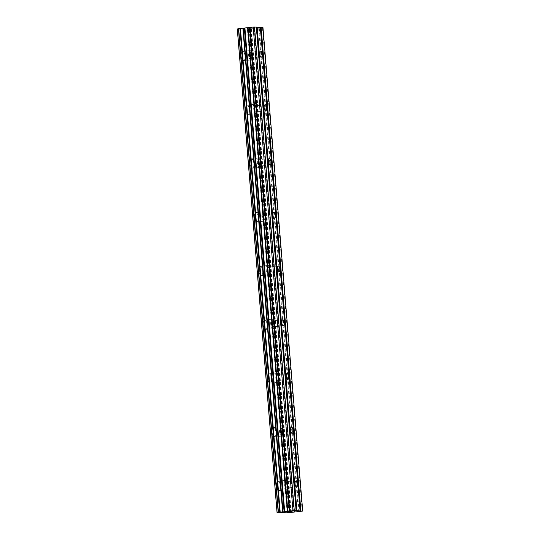 <?xml version="1.0" encoding="UTF-8"?>
<svg xmlns="http://www.w3.org/2000/svg" width="540" height="540" viewBox="0 0 540 540"><rect width="100%" height="100%" fill="white"/><g stroke="black" fill="none" stroke-linecap="round" stroke-linejoin="round"><path stroke-width="0.41" stroke-dasharray="2.7 2.03" d="M251.708 55.343A3.038 1.208 -96.3 0 1 250.817 58.286A3.038 1.208 -96.3 0 1 249.264 55.195A3.038 1.208 -96.3 0 1 250.155 52.245A3.038 1.208 -96.3 0 1 251.708 55.343M241.204 55.958A4.725 1.883 83.7 0 0 243.621 60.777A4.725 1.883 83.7 0 0 245.012 56.187A4.725 1.883 83.7 0 0 242.588 51.374A4.725 1.883 83.7 0 0 241.204 55.958A4.725 1.883 83.7 0 0 243.614 60.777A4.725 1.883 83.7 0 0 245.005 56.194A4.725 1.883 83.7 0 0 242.582 51.381A4.725 1.883 83.7 0 0 241.198 55.964M256.129 109.073A3.038 1.208 -96.3 0 1 255.231 112.016A3.038 1.208 -96.3 0 1 253.679 108.925A3.038 1.208 -96.3 0 1 254.57 105.975A3.038 1.208 -96.3 0 1 256.129 109.073M245.619 109.694A4.725 1.883 83.7 0 0 248.036 114.507A4.725 1.883 83.7 0 0 249.426 109.917A4.725 1.883 83.7 0 0 247.01 105.104A4.725 1.883 83.7 0 0 245.619 109.694M245.612 109.694A4.725 1.883 83.7 0 0 248.029 114.507A4.725 1.883 83.7 0 0 249.419 109.924A4.725 1.883 83.7 0 0 247.003 105.111A4.725 1.883 83.7 0 0 245.612 109.694M260.543 162.803A3.038 1.208 -96.3 0 1 259.652 165.746A3.038 1.208 -96.3 0 1 258.093 162.655A3.038 1.208 -96.3 0 1 258.991 159.705A3.038 1.208 -96.3 0 1 260.543 162.803M250.034 163.424A4.725 1.883 83.7 0 0 252.457 168.237A4.725 1.883 83.7 0 0 253.847 163.654A4.725 1.883 83.7 0 0 251.424 158.834A4.725 1.883 83.7 0 0 250.034 163.424A4.725 1.883 83.7 0 0 252.45 168.237A4.725 1.883 83.7 0 0 253.841 163.654A4.725 1.883 83.7 0 0 251.417 158.841A4.725 1.883 83.7 0 0 250.027 163.424M264.965 216.533A3.038 1.208 -96.3 0 1 264.067 219.476A3.038 1.208 -96.3 0 1 262.514 216.385A3.038 1.208 -96.3 0 1 263.405 213.435A3.038 1.208 -96.3 0 1 264.965 216.533M254.455 217.154A4.725 1.883 83.7 0 0 256.871 221.967A4.725 1.883 83.7 0 0 258.262 217.384A4.725 1.883 83.7 0 0 255.845 212.571A4.725 1.883 83.7 0 0 254.455 217.154A4.725 1.883 83.7 0 0 256.865 221.967A4.725 1.883 83.7 0 0 258.255 217.384A4.725 1.883 83.7 0 0 255.839 212.571A4.725 1.883 83.7 0 0 254.448 217.154M269.379 270.263A3.038 1.208 -96.3 0 1 268.488 273.206A3.038 1.208 -96.3 0 1 266.929 270.115A3.038 1.208 -96.3 0 1 267.827 267.165A3.038 1.208 -96.3 0 1 269.379 270.263M258.869 270.884A4.725 1.883 83.7 0 0 261.293 275.697A4.725 1.883 83.7 0 0 262.676 271.114A4.725 1.883 83.7 0 0 260.26 266.301A4.725 1.883 83.7 0 0 258.869 270.884A4.725 1.883 83.7 0 0 261.286 275.697A4.725 1.883 83.7 0 0 262.676 271.114A4.725 1.883 83.7 0 0 260.253 266.301A4.725 1.883 83.7 0 0 258.863 270.884M273.793 323.993A3.038 1.208 -96.3 0 1 272.903 326.936A3.038 1.208 -96.3 0 1 271.35 323.845A3.038 1.208 -96.3 0 1 272.241 320.895A3.038 1.208 -96.3 0 1 273.793 323.993M263.291 324.614A4.725 1.883 83.7 0 0 265.707 329.427A4.725 1.883 83.7 0 0 267.098 324.844A4.725 1.883 83.7 0 0 264.674 320.031A4.725 1.883 83.7 0 0 263.291 324.614A4.725 1.883 83.7 0 0 265.7 329.427A4.725 1.883 83.7 0 0 267.091 324.844A4.725 1.883 83.7 0 0 264.674 320.031A4.725 1.883 83.7 0 0 263.284 324.614M278.215 377.723A3.038 1.208 -96.3 0 1 277.324 380.666A3.038 1.208 -96.3 0 1 275.765 377.575A3.038 1.208 -96.3 0 1 276.662 374.625A3.038 1.208 -96.3 0 1 278.215 377.723M267.705 378.344A4.725 1.883 83.7 0 0 270.128 383.157A4.725 1.883 83.7 0 0 271.512 378.574A4.725 1.883 83.7 0 0 269.096 373.761A4.725 1.883 83.7 0 0 267.705 378.344A4.725 1.883 83.7 0 0 270.122 383.157A4.725 1.883 83.7 0 0 271.505 378.574A4.725 1.883 83.7 0 0 269.089 373.761A4.725 1.883 83.7 0 0 267.698 378.344M282.629 431.453A3.038 1.208 -96.3 0 1 281.738 434.396A3.038 1.208 -96.3 0 1 280.186 431.305A3.038 1.208 -96.3 0 1 281.077 428.355A3.038 1.208 -96.3 0 1 282.629 431.453M272.126 432.074A4.725 1.883 83.7 0 0 274.543 436.887A4.725 1.883 83.7 0 0 275.933 432.304A4.725 1.883 83.7 0 0 273.51 427.491A4.725 1.883 83.7 0 0 272.126 432.074A4.725 1.883 83.7 0 0 274.536 436.887A4.725 1.883 83.7 0 0 275.926 432.304A4.725 1.883 83.7 0 0 273.503 427.491A4.725 1.883 83.7 0 0 272.12 432.074M287.05 485.183A3.038 1.208 -96.3 0 1 286.153 488.126A3.038 1.208 -96.3 0 1 284.6 485.035A3.038 1.208 -96.3 0 1 285.491 482.085A3.038 1.208 -96.3 0 1 287.05 485.183M276.541 485.804A4.725 1.883 83.7 0 0 278.957 490.617A4.725 1.883 83.7 0 0 280.348 486.034A4.725 1.883 83.7 0 0 277.931 481.221A4.725 1.883 83.7 0 0 276.541 485.804A4.725 1.883 83.7 0 0 278.957 490.617A4.725 1.883 83.7 0 0 280.341 486.034A4.725 1.883 83.7 0 0 277.925 481.221A4.725 1.883 83.7 0 0 276.534 485.804M287.732 485.224A4.725 1.883 -96.3 0 1 286.342 489.807A4.725 1.883 -96.3 0 1 283.918 484.994A4.725 1.883 -96.3 0 1 285.309 480.411A4.725 1.883 -96.3 0 1 287.732 485.224M281.09 485.953A4.725 1.883 -96.3 0 1 279.7 490.536A4.725 1.883 -96.3 0 1 277.276 485.723A4.725 1.883 -96.3 0 1 278.667 481.14A4.725 1.883 -96.3 0 1 281.09 485.953M283.311 431.494A4.725 1.883 -96.3 0 1 281.921 436.077A4.725 1.883 -96.3 0 1 279.504 431.264A4.725 1.883 -96.3 0 1 280.894 426.681A4.725 1.883 -96.3 0 1 283.311 431.494M276.669 432.223A4.725 1.883 -96.3 0 1 275.279 436.806A4.725 1.883 -96.3 0 1 272.862 431.993A4.725 1.883 -96.3 0 1 274.252 427.41A4.725 1.883 -96.3 0 1 276.669 432.223M278.897 377.764A4.725 1.883 -96.3 0 1 277.506 382.347A4.725 1.883 -96.3 0 1 275.083 377.534A4.725 1.883 -96.3 0 1 276.473 372.951A4.725 1.883 -96.3 0 1 278.897 377.764M272.255 378.493A4.725 1.883 -96.3 0 1 270.864 383.076A4.725 1.883 -96.3 0 1 268.447 378.263A4.725 1.883 -96.3 0 1 269.831 373.68A4.725 1.883 -96.3 0 1 272.255 378.493M274.475 324.034A4.725 1.883 -96.3 0 1 273.085 328.617A4.725 1.883 -96.3 0 1 270.668 323.804A4.725 1.883 -96.3 0 1 272.059 319.221A4.725 1.883 -96.3 0 1 274.475 324.034M267.833 324.763A4.725 1.883 -96.3 0 1 266.45 329.346A4.725 1.883 -96.3 0 1 264.026 324.533A4.725 1.883 -96.3 0 1 265.417 319.95A4.725 1.883 -96.3 0 1 267.833 324.763M270.061 270.304A4.725 1.883 -96.3 0 1 268.67 274.887A4.725 1.883 -96.3 0 1 266.254 270.074A4.725 1.883 -96.3 0 1 267.638 265.491A4.725 1.883 -96.3 0 1 270.061 270.304M263.419 271.033A4.725 1.883 -96.3 0 1 262.028 275.616A4.725 1.883 -96.3 0 1 259.612 270.803A4.725 1.883 -96.3 0 1 260.996 266.22A4.725 1.883 -96.3 0 1 263.419 271.033M265.64 216.574A4.725 1.883 -96.3 0 1 264.256 221.157A4.725 1.883 -96.3 0 1 261.832 216.344A4.725 1.883 -96.3 0 1 263.223 211.761A4.725 1.883 -96.3 0 1 265.64 216.574M258.998 217.303A4.725 1.883 -96.3 0 1 257.614 221.886A4.725 1.883 -96.3 0 1 255.191 217.073A4.725 1.883 -96.3 0 1 256.581 212.49A4.725 1.883 -96.3 0 1 258.998 217.303M261.225 162.844A4.725 1.883 -96.3 0 1 259.834 167.427A4.725 1.883 -96.3 0 1 257.418 162.614A4.725 1.883 -96.3 0 1 258.809 158.031A4.725 1.883 -96.3 0 1 261.225 162.844M254.583 163.573A4.725 1.883 -96.3 0 1 253.193 168.156A4.725 1.883 -96.3 0 1 250.776 163.343A4.725 1.883 -96.3 0 1 252.167 158.753A4.725 1.883 -96.3 0 1 254.583 163.573M256.804 109.114A4.725 1.883 -96.3 0 1 255.42 113.697A4.725 1.883 -96.3 0 1 252.997 108.884A4.725 1.883 -96.3 0 1 254.387 104.301A4.725 1.883 -96.3 0 1 256.804 109.114M250.169 109.836A4.725 1.883 -96.3 0 1 248.778 114.426A4.725 1.883 -96.3 0 1 246.355 109.613A4.725 1.883 -96.3 0 1 247.745 105.023A4.725 1.883 -96.3 0 1 250.169 109.836M252.389 55.384A4.725 1.883 -96.3 0 1 250.999 59.967A4.725 1.883 -96.3 0 1 248.582 55.154A4.725 1.883 -96.3 0 1 249.973 50.571A4.725 1.883 -96.3 0 1 252.389 55.384M245.747 56.106A4.725 1.883 -96.3 0 1 244.357 60.696A4.725 1.883 -96.3 0 1 241.94 55.877A4.725 1.883 -96.3 0 1 243.331 51.293A4.725 1.883 -96.3 0 1 245.747 56.106M290.513 511.873L288.124 512.008M292.147 511.697L290.122 511.853M292.444 511.677L291.391 511.65M288.32 511.873L287.111 511.907M287.597 511.805L286.875 511.94M290.608 511.603L287.597 511.799M291.006 511.596L290 511.529M247.253 28.337L248.65 28.181L247.253 28.337M248.65 28.181L249.082 28.208L248.65 28.188M249.318 28.181L248.886 28.154L249.318 28.188M248.886 28.154L250.283 27.999L248.886 28.161M250.283 27.999L251.08 28.053L250.283 28.006M247.813 28.411L246.915 28.364L247.813 28.411M246.915 28.357L250.412 27.979L246.915 28.357M251.309 28.026L250.412 27.972L251.309 28.033M248.893 28.472L252.416 28.087L248.92 28.478M252.416 28.087L249.264 28.418L252.416 28.093M237.283 28.991L247.59 29.255L262.96 27.506M295.947 510.725L256.19 27.155M284.249 513L244.499 29.43M284.432 512.987L244.674 29.416M284.702 512.973L244.944 29.396M290.101 512.379L250.351 28.809M290.344 512.339L250.587 28.768M302.197 511.205L262.44 27.634M299.916 510.962L260.159 27.392M287.152 512.831L247.394 29.261M287.348 512.825L247.59 29.255M287.375 512.825L247.617 29.248M287.678 512.798L247.921 29.227M288.92 512.663L249.163 29.093M289.136 512.629L249.379 29.059L289.136 512.629M289.143 512.541L249.392 29.039M290.756 512.237L250.999 28.667M291.182 512.177L251.424 28.607M293.895 511.88L254.138 28.309M294.509 511.832L254.752 28.256M298.418 511.603L258.66 28.033M299.032 511.556L259.274 27.979M261.279 57.139L250.817 58.286M265.7 110.869L255.231 112.016M270.115 164.599L259.652 165.746M274.536 218.329L264.067 219.476M278.951 272.059L268.488 273.206M283.365 325.789L272.903 326.936M287.786 379.519L277.324 380.666M292.201 433.249L281.738 434.396M296.622 486.979L286.153 488.126M286.342 489.807L279.7 490.536M281.921 436.077L275.279 436.806M277.506 382.347L270.864 383.076M273.085 328.617L266.45 329.346M268.67 274.887L262.028 275.616M264.256 221.157L257.614 221.886M259.834 167.427L253.193 168.156M255.42 113.697L248.778 114.426M250.999 59.967L244.357 60.696M249.973 50.571L243.331 51.293M254.387 104.301L247.745 105.023M258.809 158.031L252.167 158.753M263.223 211.761L256.581 212.49M267.638 265.491L260.996 266.22M272.059 319.221L265.417 319.95M276.473 372.951L269.831 373.68M280.894 426.681L274.252 427.41M285.309 480.411L278.667 481.14M295.961 480.938L285.491 482.085M291.539 427.208L281.077 428.355M287.125 373.478L276.662 374.625M282.704 319.748L272.241 320.895M278.289 266.018L267.827 267.165M273.868 212.288L263.405 213.435M269.453 158.558L258.991 159.705M265.039 104.828L254.57 105.975M260.618 51.098L250.155 52.245M278.276 512.318L238.518 28.748M289.156 512.534L249.413 29.045M289.076 512.582L249.318 29.011"/><path stroke-width="0.81" d="M262.177 54.196A3.038 1.208 -96.3 0 1 261.279 57.139A3.038 1.208 -96.3 0 1 259.726 54.047A3.038 1.208 -96.3 0 1 260.618 51.098A3.038 1.208 -96.3 0 1 262.177 54.196M266.591 107.926A3.038 1.208 -96.3 0 1 265.7 110.869A3.038 1.208 -96.3 0 1 264.141 107.777A3.038 1.208 -96.3 0 1 265.039 104.828A3.038 1.208 -96.3 0 1 266.591 107.926M271.006 161.656A3.038 1.208 -96.3 0 1 270.115 164.599A3.038 1.208 -96.3 0 1 268.562 161.507A3.038 1.208 -96.3 0 1 269.453 158.558A3.038 1.208 -96.3 0 1 271.006 161.656M275.427 215.386A3.038 1.208 -96.3 0 1 274.536 218.329A3.038 1.208 -96.3 0 1 272.977 215.237A3.038 1.208 -96.3 0 1 273.868 212.288A3.038 1.208 -96.3 0 1 275.427 215.386M279.841 269.116A3.038 1.208 -96.3 0 1 278.951 272.059A3.038 1.208 -96.3 0 1 277.398 268.967A3.038 1.208 -96.3 0 1 278.289 266.018A3.038 1.208 -96.3 0 1 279.841 269.116M284.263 322.846A3.038 1.208 -96.3 0 1 283.365 325.789A3.038 1.208 -96.3 0 1 281.812 322.697A3.038 1.208 -96.3 0 1 282.704 319.748A3.038 1.208 -96.3 0 1 284.263 322.846M288.677 376.576A3.038 1.208 -96.3 0 1 287.786 379.519A3.038 1.208 -96.3 0 1 286.227 376.427A3.038 1.208 -96.3 0 1 287.125 373.478A3.038 1.208 -96.3 0 1 288.677 376.576M293.099 430.306A3.038 1.208 -96.3 0 1 292.201 433.249A3.038 1.208 -96.3 0 1 290.648 430.157A3.038 1.208 -96.3 0 1 291.539 427.208A3.038 1.208 -96.3 0 1 293.099 430.306M297.513 484.036A3.038 1.208 -96.3 0 1 296.622 486.979A3.038 1.208 -96.3 0 1 295.063 483.887A3.038 1.208 -96.3 0 1 295.961 480.938A3.038 1.208 -96.3 0 1 297.513 484.036M288.124 512.008L291.391 511.65M290.122 511.853L290.513 511.873M287.111 511.907L288.32 511.873M286.889 511.913L291.006 511.596M289.805 511.556L290.608 511.603M277.25 512.521L294.28 510.57L302.717 511.083L287.375 512.825L277.04 512.568L237.283 28.991L277.04 512.568M300.091 510.921L260.334 27.351L256.365 27.162M302.717 511.083L262.96 27.506L260.334 27.405M238.43 28.796L237.492 28.951M296.116 510.685L256.358 27.108L253.193 27.074L238.424 28.715L278.195 512.278M296.46 510.759L256.703 27.182M296.906 510.732L257.148 27.155M294.28 510.57L254.522 27M292.95 510.651L253.193 27.074M283.028 511.9L243.27 28.33M282.65 511.933L242.892 28.357M277.115 512.548L237.357 28.978M300.875 510.968L261.124 27.398M300.436 510.995L260.678 27.425M289.784 510.995L250.027 27.425M289.359 511.056L249.601 27.486M287.847 511.427L248.09 27.857M287.422 511.488L247.664 27.918M284.708 511.785L244.951 28.215M284.094 511.839L244.337 28.269M280.186 512.075L240.435 28.498M279.99 512.075L240.239 28.505L279.983 512.082M279.673 512.102L239.915 28.532M278.431 512.237L238.673 28.667M278.222 512.271L238.464 28.701M278.208 512.271L238.451 28.701M278.181 512.285L238.424 28.715"/></g></svg>
